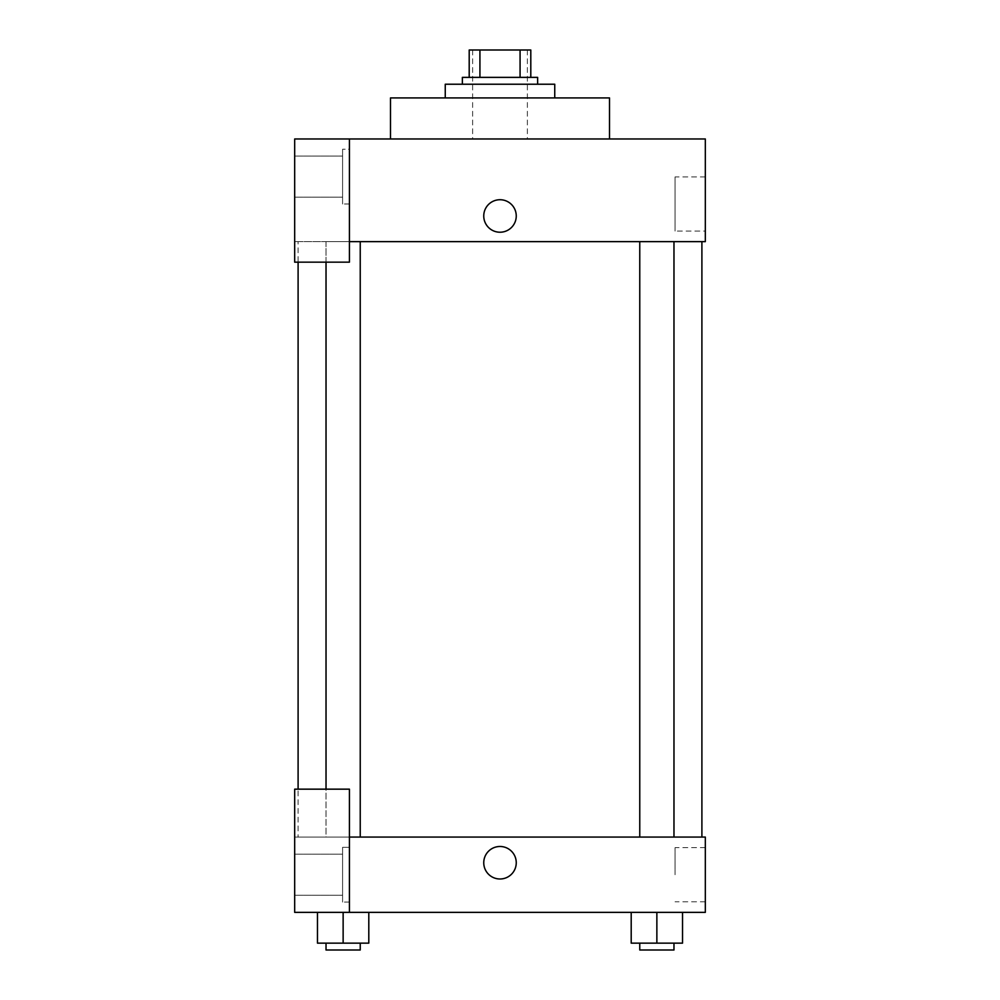<?xml version="1.0" encoding="UTF-8"?>
<svg xmlns="http://www.w3.org/2000/svg" width="1000" height="1000" viewBox="0 0 1000 1000"><rect width="100%" height="100%" fill="white"/><g stroke="black" fill="none" stroke-linecap="round" stroke-linejoin="round"><path stroke-width="0.75" stroke-dasharray="5 3.75" d="M500 138.975L472.625 138.975L500 138.975M500 50L472.625 50L500 50M520.075 77.375L520.075 50L530.8 50L530.8 77.375L479.925 77.375L530.8 77.375M520.075 50L469.2 50M479.925 77.375L469.2 77.375L479.925 77.375L479.925 50M537.638 77.375L462.362 77.375M462.362 84.225L537.638 84.225L462.362 84.225M445.25 84.225L554.75 84.225M500 97.912L445.25 97.912L500 97.912M390.5 138.975L390.5 97.912L609.5 97.912L609.5 138.975L390.5 138.975L609.5 138.975M349.425 241.637L705.325 241.637L705.325 138.975L294.675 138.975L294.675 262.162L349.425 262.162L349.425 138.975L349.425 262.162L294.675 262.162L294.675 241.637L294.675 262.162L349.425 262.162L349.425 241.637L294.675 241.637L349.425 241.637L349.425 138.975M349.425 149.238L349.425 203.988L349.425 149.238L342.587 149.238L342.587 203.988L342.587 149.238L342.587 203.988L342.587 149.238L349.425 149.238L349.425 203.988L349.425 149.238M342.587 176.612L342.587 197.15L342.587 176.612M294.675 176.612L294.675 197.15L294.675 176.612M516.25 215.975A16.25 16.25 0 0 0 491.875 201.9A16.25 16.25 0 0 0 491.875 230.05A16.25 16.25 0 0 0 516.25 215.975A16.25 16.25 0 0 1 491.875 230.05A16.25 16.25 0 0 1 491.875 201.9A16.25 16.25 0 0 1 516.25 215.975M705.325 231.062L705.325 176.925L705.325 231.062L675.05 231.062L675.05 176.925L675.05 231.062M294.675 215.975L294.675 199.713L294.688 215.975M483.75 215.975A16.25 16.25 0 0 0 508.125 230.05A16.25 16.25 0 0 0 508.125 201.9A16.25 16.25 0 0 0 483.75 215.975M639.763 241.637L673.975 241.637L639.763 241.637L673.975 241.637L639.763 241.637L639.763 837.075L673.975 837.075L639.763 837.075M326.025 262.162L326.025 241.637L360.238 241.637L326.025 241.637L360.238 241.637L326.025 241.637L326.025 837.075L360.238 837.075L326.025 837.075L360.238 837.075L326.025 837.075L326.025 789.163M298.1 241.637L701.9 241.637L298.1 241.637L298.1 262.162M298.1 837.075L701.9 837.075L298.1 837.075L298.1 789.163M294.675 837.075L349.425 837.075L294.675 837.075L294.675 912.362L349.425 912.362L349.425 789.163L294.675 789.163L294.675 837.075M349.425 912.362L705.325 912.362L705.325 837.075L349.425 837.075L349.425 789.163L349.425 912.362L349.425 837.075M294.675 862.738L294.675 846.475L294.688 862.738M294.675 874.712L294.675 895.25L294.675 874.712M342.587 874.712L342.587 895.25L342.587 874.712M342.587 847.337L342.587 902.087L342.587 847.337L342.587 902.087L342.587 847.337L349.425 847.337L349.425 902.087L349.425 847.337L342.587 847.337M349.425 847.337L349.425 902.087L349.425 847.337M349.425 789.163L294.675 789.163L349.425 789.163M343.137 912.362L317.462 912.362L368.8 912.362L317.462 912.362L368.8 912.362L343.15 912.362L343.137 943.15L317.462 943.15L317.462 912.362L368.8 912.362L343.137 912.362L343.137 943.15L317.462 943.15L368.8 943.15L326.025 943.15L360.238 943.15L343.137 943.15L343.137 912.362L317.462 912.362L317.462 943.15L317.462 912.362M656.862 912.362L682.537 912.362L631.2 912.362L682.537 912.362L656.888 912.362L656.862 943.15L631.2 943.15L631.2 912.362L682.537 912.362L656.862 912.362L656.862 943.15L682.537 943.15L639.763 943.15L673.975 943.15L656.862 943.15L656.862 912.362L631.2 912.362L631.2 943.15L631.2 912.362M705.325 874.712L705.325 901.787L705.325 874.712M675.05 874.712L675.05 847.638L675.05 874.712M483.75 862.738A16.25 16.25 0 0 0 508.125 876.812A16.25 16.25 0 0 0 508.125 848.662A16.25 16.25 0 0 0 483.75 862.738M516.25 862.738A16.25 16.25 0 0 0 491.875 848.662A16.25 16.25 0 0 0 491.875 876.812A16.25 16.25 0 0 0 516.25 862.738A16.25 16.25 0 0 1 491.875 876.812A16.25 16.25 0 0 1 491.875 848.662A16.25 16.25 0 0 1 516.25 862.738M639.763 943.15L639.763 950L673.975 950L639.763 950L673.975 950L673.975 943.15M682.537 943.15L682.537 912.362L682.537 943.15L656.862 943.15M326.025 943.15L326.025 950L360.238 950L326.025 950L360.238 950L360.238 943.15M368.8 943.15L368.8 912.362L368.8 943.15L343.137 943.15M472.625 50L472.625 138.975M527.375 50L527.375 138.975M349.425 203.988L342.587 203.988L349.425 203.988M294.675 197.15L342.587 197.15L294.675 197.15M294.675 156.088L342.587 156.088L294.675 156.088M705.325 176.925L675.05 176.925M360.238 837.075L360.238 241.637M673.975 837.075L673.975 241.637M294.675 895.25L342.587 895.25L294.675 895.25M294.675 854.188L342.587 854.188L294.675 854.188M349.425 902.087L342.587 902.087L349.425 902.087M705.325 847.638L675.05 847.638M705.325 901.787L675.05 901.787"/><path stroke-width="1.5" d="M479.925 77.375L479.925 50L469.2 50L469.2 77.375L469.2 50M479.925 50L530.8 50L530.8 77.375M520.075 77.375L520.075 50M462.362 84.225L462.362 77.375L537.638 77.375L537.638 84.225M554.75 97.912L554.75 84.225L445.25 84.225L445.25 97.912M609.5 138.975L609.5 97.912L390.5 97.912L390.5 138.975M349.425 138.975L294.675 138.975L294.675 262.162L349.425 262.162L349.425 138.975L705.325 138.975L705.325 241.637L349.425 241.637M483.75 215.975A16.25 16.25 0 0 1 508.125 201.9A16.25 16.25 0 0 1 508.125 230.05A16.25 16.25 0 0 1 483.75 215.975M298.1 789.163L298.1 262.162M639.763 241.637L639.763 837.075M326.025 789.163L326.025 262.162M349.425 837.075L705.325 837.075L705.325 912.362L294.675 912.362L294.675 789.163L349.425 789.163L349.425 912.362M483.75 862.738A16.25 16.25 0 0 1 508.125 848.662A16.25 16.25 0 0 1 508.125 876.812A16.25 16.25 0 0 1 483.75 862.738M631.2 912.362L631.2 943.15L682.537 943.15L682.537 912.362L682.537 943.15M656.862 943.15L656.862 912.362M673.975 943.15L673.975 950L639.763 950L639.763 943.15M317.462 912.362L317.462 943.15L368.8 943.15L368.8 912.362L368.8 943.15M343.137 943.15L343.137 912.362M360.238 943.15L360.238 950L326.025 950L326.025 943.15M701.9 837.075L701.9 241.637M673.975 241.637L673.975 837.075M360.238 837.075L360.238 241.637"/></g></svg>

